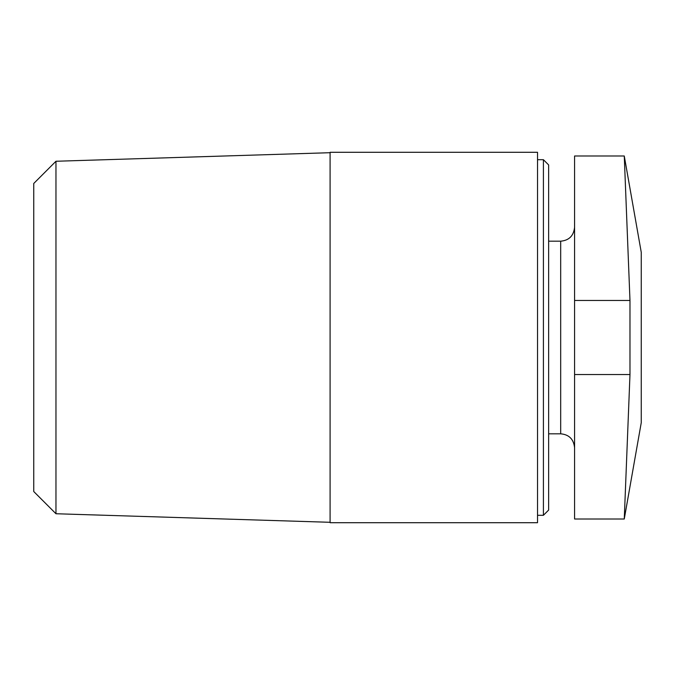 <?xml version="1.0" encoding="UTF-8"?>
<svg xmlns="http://www.w3.org/2000/svg" width="675" height="675" viewBox="0 0 675 675"><rect width="100%" height="100%" fill="white"/><g stroke="black" fill="none" stroke-linecap="round" stroke-linejoin="round"><path stroke-width="1.01" d="M55.966 161.257L55.966 513.742L33.75 491.527L33.75 183.473L55.966 161.257L330.092 152.702M574.577 374.541L574.577 519.008L624.265 519.008L641.25 422.702L641.25 252.298L624.265 155.993L574.577 155.993L574.577 374.541L629.977 374.541L624.265 519.008L629.977 374.541L629.977 300.459L624.265 155.993L629.977 300.459L574.577 300.459M543.409 159.697L543.409 515.303L548.64 510.064L548.64 164.936L543.409 159.697L537.528 159.697M537.528 522.712L537.528 152.288L330.092 152.288L330.092 522.712L537.528 522.712M574.577 447.702C573.674 439.189 569.042 434.557 560.68 433.814L560.68 241.186C569.042 240.443 573.674 235.811 574.577 227.298M560.68 241.186L548.64 241.186M560.68 433.814L548.64 433.814M543.409 515.303L537.528 515.303M55.966 513.742L330.092 522.298"/></g></svg>
